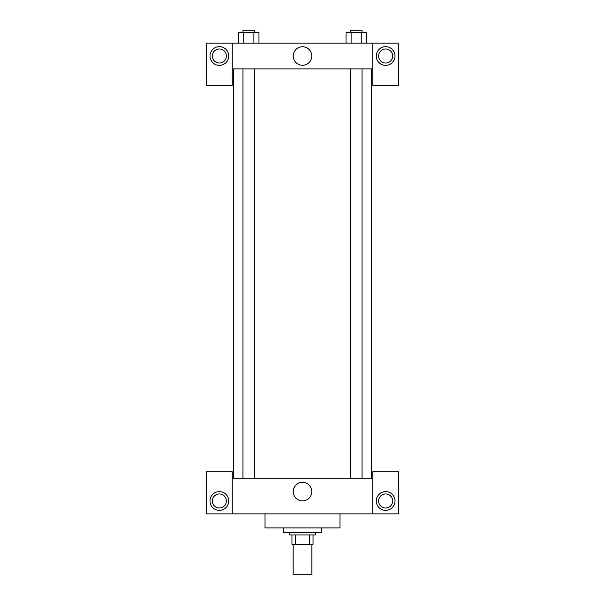 <?xml version="1.0" encoding="UTF-8"?>
<svg xmlns="http://www.w3.org/2000/svg" width="605" height="605" viewBox="0 0 605 605"><rect width="100%" height="100%" fill="white"/><g stroke="black" fill="none" stroke-linecap="round" stroke-linejoin="round"><path stroke-width="0.91" d="M293.13 544.303L293.13 574.75L311.87 574.75L311.87 544.303M309.374 534.933L309.374 544.303L291.958 544.303L291.958 534.933M309.374 544.303L313.042 544.303L313.042 534.933L313.042 544.303M315.379 532.597L315.379 534.933L289.621 534.933L289.621 532.597M295.626 534.933L295.626 544.303M283.768 527.908L283.768 532.597L321.232 532.597L321.232 527.908M265.028 513.857L265.028 527.908L339.972 527.908L339.972 513.857M372.756 513.857L372.756 471.703L398.521 471.703L398.521 513.857L206.479 513.857L206.479 471.703L232.244 471.703L232.244 513.857M219.358 510.348A9.37 9.37 0 0 1 211.251 496.297A9.37 9.37 0 0 1 227.472 496.297A9.37 9.37 0 0 1 219.358 510.348M212.332 500.978A7.026 7.026 0 0 1 222.874 494.898A7.026 7.026 0 0 1 222.874 507.066A7.026 7.026 0 0 1 212.332 500.978M385.642 510.348A9.37 9.37 0 0 1 377.528 496.297A9.37 9.37 0 0 1 393.749 496.297A9.37 9.37 0 0 1 385.642 510.348M378.617 500.978A7.026 7.026 0 0 1 385.642 493.952A7.026 7.026 0 0 1 392.668 500.978A7.026 7.026 0 0 1 385.642 508.003A7.026 7.026 0 0 1 378.617 500.978M302.5 482.344A9.264 9.264 0 0 1 310.524 496.244A9.264 9.264 0 0 1 294.476 496.244A9.264 9.264 0 0 1 302.5 482.344M372.756 478.729L232.244 478.729M372.756 68.894L372.756 85.282L398.521 85.282L398.521 43.129L372.756 43.129L372.756 68.894L232.244 68.894L232.244 85.282L206.479 85.282L206.479 43.129L232.244 43.129L232.244 68.894M226.383 56.008A7.026 7.026 0 0 1 219.358 63.033A7.026 7.026 0 0 1 212.332 56.008A7.026 7.026 0 0 1 219.358 48.982A7.026 7.026 0 0 1 226.383 56.008M219.358 65.378A9.37 9.37 0 0 1 211.251 51.327A9.37 9.37 0 0 1 227.472 51.327A9.37 9.37 0 0 1 219.358 65.378M392.668 56.008A7.026 7.026 0 0 1 382.126 62.096A7.026 7.026 0 0 1 382.126 49.928A7.026 7.026 0 0 1 392.668 56.008M385.642 65.378A9.37 9.37 0 0 1 377.528 51.327A9.37 9.37 0 0 1 393.749 51.327A9.37 9.37 0 0 1 385.642 65.378M372.756 43.129L232.244 43.129M293.236 56.008A9.264 9.264 0 0 1 307.128 47.992A9.264 9.264 0 0 1 307.128 64.032A9.264 9.264 0 0 1 293.236 56.008M366.32 43.129L366.32 32.594L346.037 32.594L346.037 43.129M361.245 32.594L361.245 43.129M351.104 32.594L351.104 43.129M350.325 32.594L350.325 30.25L362.032 30.25L362.032 32.594M258.963 43.129L258.963 32.594L238.68 32.594L238.68 43.129M253.896 32.594L253.896 43.129M243.754 32.594L243.754 43.129M242.968 32.594L242.968 30.25L254.675 30.25L254.675 32.594M233.417 68.894L233.417 478.729M371.583 68.894L371.583 478.729M362.032 478.729L362.032 68.894M350.325 478.729L350.325 68.894M242.968 68.894L242.968 478.729M254.675 68.894L254.675 478.729"/></g></svg>
